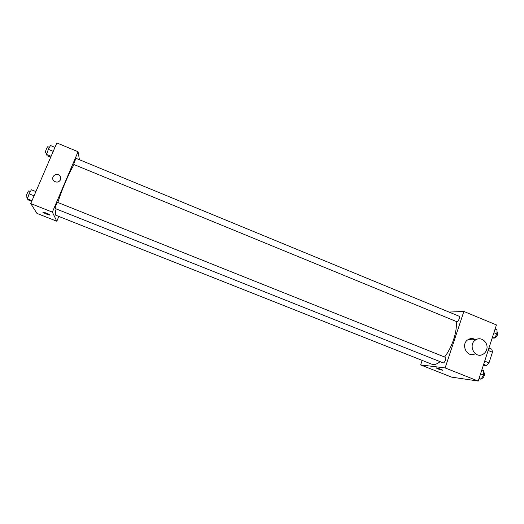 <?xml version="1.0" encoding="UTF-8"?>
<svg xmlns="http://www.w3.org/2000/svg" width="524" height="524" viewBox="0 0 524 524"><rect width="100%" height="100%" fill="white"/><g stroke="black" fill="none" stroke-linecap="round" stroke-linejoin="round"><path stroke-width="0.79" d="M488.152 350.458L492.455 352.207L491.879 349.279L488.925 348.08M492.455 352.207L489.01 362.863L486.599 365.562L483.357 365.228M483.639 364.37L486.599 365.562M484.687 361.128L489.01 362.863M474.141 338.982L473.12 339.821M449.042 312.075L463.878 311.452L496.438 324.932L478.222 381.059L451.564 377.116L420.641 364.907L422.161 360.394M463.878 311.452L445.118 367.927L478.222 381.059M445.118 367.927L420.641 364.907M437.75 368.857L436.092 367.855C437.344 367.861 443.874 370.35 442.308 370.226L437.75 368.857M56.081 208.88C55.19 212.79 55.092 214.899 55.799 215.226L431.841 364.232C434.134 365.097 436.885 364.239 440.094 361.652M444.542 356.988C452.068 347.661 457.59 330.683 456.181 321.428M456.699 321.644C458.12 322.384 460.537 316.653 458.998 316.182L76.294 158.438C75.882 158.091 73.34 164.471 73.871 164.51L456.699 321.644M443.068 362.831C444.522 363.577 446.808 357.735 445.243 357.27L57.627 202.395C57.208 202.048 54.594 208.467 55.138 208.506L443.068 362.831M474.967 353.857C467.041 358.252 460.216 344.202 468.07 339.637C470.657 338.124 473.224 338.196 475.779 339.847M486.58 349.829C485.859 351.938 484.569 353.477 482.709 354.44C474.633 358.927 467.677 344.576 475.668 339.919C481.287 335.897 489.121 343.043 486.58 349.829M57.85 202.48C61.563 190.336 69.312 172.213 74.035 164.575M79.445 159.735L78.063 151.724L52.361 212.128L56.808 221.239L58.845 216.432M78.063 151.724L56.854 142.941L30.746 203.554L52.361 212.128M30.746 203.554L36.949 213.392L56.808 221.239M50.042 215.043L46.721 214.152C43.741 212.914 42.503 212.22 43.001 212.076C44.442 212.135 51.594 215.344 49.832 215.135L42.791 212.115M60.496 179.791C58.937 182.26 56.841 182.725 54.201 181.193C50.016 178.088 55.518 171.951 59.369 175.409C60.719 176.66 61.098 178.121 60.496 179.791C61.098 178.121 60.719 176.66 59.369 175.409L59.369 175.409C55.518 171.957 50.016 178.088 54.201 181.193M54.948 147.375L50.481 145.528L48.332 149.347L46.616 154.482L47.075 155.746L50.697 157.233M48.332 149.347L53.232 151.364M46.616 154.482L51.097 156.316M46.957 153.467L45.437 152.838C44.743 152.733 47.298 146.307 47.867 146.72L49.446 147.368M32.383 206.161L33.248 207.524M32.272 206.515L32.717 206.692M31.597 204.91L31.126 204.157M35.901 191.574L31.375 189.767L29.115 193.828L27.438 198.884L28.041 199.834L31.715 201.295M29.115 193.828L34.08 195.806M27.438 198.884L31.977 200.685M27.851 197.646L26.292 197.031C25.584 196.926 28.231 190.467 28.807 190.88L30.405 191.515M495.101 329.039L497.007 329.825L496.955 333.991L494.322 338.111L492.18 338.046M493.903 332.74L496.955 333.991M492.416 337.332L494.322 338.111M494.846 337.299L494.938 337.338C496.529 338.15 498.933 332.485 497.224 331.934L496.981 331.836M481.818 369.977L483.744 370.75L483.632 375.119L481.012 379.173L478.929 378.878M480.547 373.887L483.632 375.119M479.08 378.407L481.012 379.173M481.654 378.184L481.772 378.23C483.41 379.042 485.663 373.258 483.921 372.721L483.698 372.636M468.07 339.637L475.668 339.919"/></g></svg>
